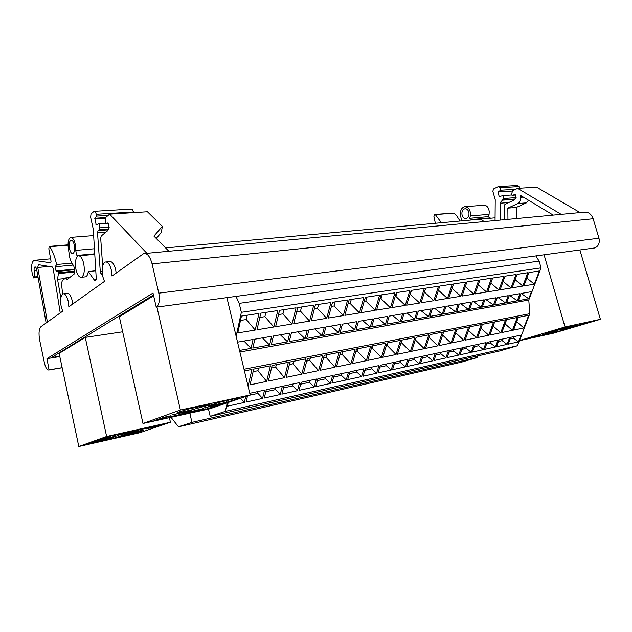 <?xml version="1.0" encoding="UTF-8"?>
<svg xmlns="http://www.w3.org/2000/svg" width="632" height="632" viewBox="0 0 632 632"><rect width="100%" height="100%" fill="white"/><g stroke="black" fill="none" stroke-linecap="round" stroke-linejoin="round"><path stroke-width="0.95" d="M37.936 276.587L34.815 276.911L34.12 270.749C33.946 268.608 34.215 267.328 34.934 266.902C35.653 266.815 36.245 267.715 36.696 269.611L46.136 322.968M38.094 277.472L33.614 277.938L32.2 273.538C31.055 266.467 31.655 262.059 34.002 260.329L50.726 262.817L51.058 261.34L48.822 248.787L49.233 246.401L49.738 246.685C52.646 250.967 54.929 256.892 56.588 264.476L72.032 263.11M83.779 263.868L83.708 263.52C82.334 258.085 80.501 255.533 78.226 255.873C75.603 257.682 74.837 262.146 75.935 269.264L76.006 269.603C77.381 275.086 79.229 277.646 81.552 277.266C84.127 275.441 84.87 270.97 83.779 263.868M84.791 276.927L85.668 276.832C86.979 276.255 87.856 274.493 88.29 271.531L94.998 280.995L96.301 279.352L93.252 229.124L90.621 217.195L91.016 213.932L94.073 211.325C94.998 211.214 95.724 212.21 96.254 214.288L133.447 211.957L133.597 212.621M95.78 270.757L88.29 271.531M69.552 248.905C68.793 244.276 69.267 241.369 70.966 240.2C72.34 240.026 73.438 241.59 74.26 244.884C75.018 249.514 74.552 252.421 72.87 253.606C71.479 253.788 70.373 252.223 69.552 248.905M72.743 304.008L72.269 300.935C70.91 295.539 69.157 293.027 66.992 293.382L63.769 293.762M145.242 253.472L583.597 212.233C588.06 211.578 591.244 213.742 593.14 218.743L152.083 263.876C150.037 256.347 147.216 252.926 143.63 253.622L111.998 276.034L111.358 270.117C109.842 264.287 107.788 261.585 105.212 262.027C102.289 264.097 101.46 268.884 102.716 276.405L104.47 281.398L68.849 306.781L68.264 301.425C66.905 296.013 65.159 293.493 63.003 293.848C60.672 295.618 60.064 299.86 61.186 306.567L62.702 311.165L40.993 326.633C38.955 328.964 38.513 333.491 39.69 340.221L44.445 363.021C45.662 368.014 47.203 370.328 49.067 369.965L62.165 367.753M116.185 273.048L115.656 269.674C114.131 263.86 112.077 261.174 109.486 261.616L106.231 261.932M146.987 427.825L140.92 429.57L146.987 427.825M118.476 434.208L112.37 435.969L118.476 434.208M534.048 337.156L540.202 335.402L534.048 337.156M549.753 333.704L555.876 331.966L549.753 333.704M169.281 417.27L176.052 415.279L169.281 417.27M199.048 410.737L205.779 408.762L199.048 410.737M165.592 247.918L478.614 219.328C480.581 218.956 482.311 219.723 483.812 221.619M464.789 208.758C466.653 208.568 467.988 209.65 468.794 212.012C469.379 214.935 468.691 217.021 466.732 218.253L466.147 218.451C464.267 218.664 462.916 217.582 462.111 215.204C461.526 212.305 462.205 210.235 464.141 208.979L465.421 208.71M478.495 219.336L478.614 219.304C480.589 218.941 482.327 219.715 483.828 221.619M435.345 223.278L433.884 216.231L434.674 214.438L435.345 214.627L441.397 222.725M523.336 197.113L520.057 197.35L520.365 195.636L520.942 195.667L553.197 215.093M504.273 219.691L504.139 205.913L505 204.294L513.453 200.36L516.186 197.879L515.222 194.561L511.967 195.296L511.414 194.372L512.694 190.706L517.632 188.352L561.184 214.343M514.922 199.025L502.661 199.933L500.599 202.248L500.67 220.031M502.661 199.933L503.396 198.535L503.364 195.565L499.209 196.513L497.913 191.986L500.773 190.208L500.062 187.712L498.245 186.614L493.624 188.881L492.826 191.243L495.235 199.712L495.053 220.56M471.369 219.573L490.132 217.866L488.528 216.602L469.774 218.285L471.835 219.944M469.774 218.285L470.319 215.947L489.081 214.311L489.263 211.238L488.37 208.228C487.106 205.985 485.423 204.997 483.314 205.266L465.428 206.656M461.518 220.884L460.515 214.912C460.12 210.551 461.463 207.825 464.536 206.727C468.873 206.996 470.801 210.069 470.319 215.947M520.057 197.35C520.642 200.218 519.915 202.272 517.861 203.528L507.844 208.133L507.946 219.351M488.528 216.602L489.081 214.311M490.132 217.866L490.574 218.214M519.465 188.233L518.975 186.551L517.166 185.476L498.245 186.614M517.632 188.352L536.568 187.151L580.05 212.565M435.345 214.627L453.989 213.079L434.824 214.422M453.989 213.079L456.462 215.457L460.041 221.018M512.584 191.022L497.913 191.986M515.736 189.252L500.773 190.208M518.975 186.551L500.062 187.712M511.778 194.98L503.364 195.565M516.107 197.611L503.396 198.535M515.372 195.059L511.967 195.296M516.407 218.553L516.32 207.43L526.353 202.864L528.51 200.226M59.732 356.235L51.5 357.554M516.32 207.43L507.844 208.133M593.14 218.743L598.97 238.217C599.926 242.98 598.528 246.219 594.775 247.942L156.23 307.176L153.007 293.035L46.95 358.628L49.067 369.965M152.083 263.876L158.782 293.161C160.03 300.295 159.185 304.964 156.246 307.168L156.23 307.176M62.149 367.658L49.296 369.823M46.95 358.628L59.803 356.567M156.862 306.773L180.389 410.026L142.99 423.487L119.337 316.782L153.631 295.784M180.389 410.026L250.161 394.953L226.904 297.632M142.99 423.487L209.832 408.778L250.161 394.953M214.327 406.265L203.591 409.963L209.848 408.588L220.655 404.883L214.327 406.265M209.848 408.588L209.674 407.869M190.809 412.775L201.403 409.094L194.64 410.571L184.133 414.244L190.809 412.775L190.627 411.977M219.47 402.315L209.887 405.286C208.094 405.926 207.904 406.171 209.31 406.021L226.596 402.268L238.272 398.776L239.702 397.939L233.508 398.99L219.47 402.315M226.201 400.617L226.596 402.268M209.318 405.491L209.437 406.005M184.568 412.775L174.179 416.433L180.72 414.995L191.196 411.329L184.568 412.775M180.72 414.995L180.539 414.189M163.949 417.286L153.813 420.912L160.812 419.372L171.035 415.738L163.949 417.286M160.812 419.372L160.607 418.479M178.485 412.143L178.611 412.72L187.973 410.863L208.244 405.294C209.745 404.764 210.14 404.496 209.421 404.496L188.194 409.094L178.69 412.064C177.007 412.672 176.897 412.901 178.35 412.751L178.611 412.72M196.204 407.087L196.591 408.801M191.946 410.563L172.149 414.884L191.883 410.294M223.878 403.319L202.825 408.185L223.878 403.319M544.065 254.791L565 326.957L519.472 340.545M565 326.957L600.4 319.31L579.876 249.956M519.425 340.68L553.284 333.23L600.4 319.31M563.76 329.817L550.946 333.609L563.76 329.817M544.152 335.102L556.958 331.302L544.081 334.849M591.347 321.633L568.105 327.905L591.394 321.775M576.803 325.172L577.032 325.962M548.149 333.23L535.359 337.038L548.149 333.23M537.453 335.568L524.671 339.384L537.453 335.568M552.21 331.35L561.453 329.359L575.839 325.14L565.063 327.479L552.218 331.365M561.216 328.522L561.453 329.359M555.157 331.263L544.918 333.498L555.101 331.081M573.256 327.115L560.821 330.03L573.256 327.115M122.663 331.792L85.257 337.393L59.139 353.399L78.803 446.524L139.972 432.683L170.427 422.239L169.392 417.681M170.427 422.239L106.634 436.499L85.257 337.393M78.803 446.524L106.634 436.499M105.244 438.079L113.491 435.132L107.021 436.578L98.853 439.517L105.244 438.079L105.07 437.281M126.329 432.256L117.923 435.235L124.37 433.789L132.854 430.795L126.329 432.256M124.37 433.789L124.196 433.015M105.639 438.853L105.876 439.935L113.073 437.731C114.115 437.36 114.179 437.226 113.262 437.328L88.678 443.229L86.924 444.217L105.876 439.935M133.731 431.688L142.326 428.678L136.125 430.068L127.601 433.062L133.731 431.688L133.573 430.961M152.083 427.564L160.891 424.522L154.635 425.928L145.897 428.954L152.083 427.564L151.925 426.861M140.043 431.229L124.243 434.784L114.882 437.905L140.367 431.577C141.489 431.182 141.6 431.04 140.699 431.135L140.043 431.229M132.854 432.723L133.091 433.789M143.575 430.108L126.005 434.066L143.527 429.926M97.612 440.449L117.481 435.78L97.612 440.449M170.995 417.325L178.493 426.798L191.938 422.373L189.837 413.178M178.493 426.798L461.534 362.136L477.776 357.372L191.938 422.373M477.776 357.372L477.389 355.982M379.769 367.089L386.318 365.675L385.907 364.095M364.806 370.328L371.75 368.827L371.34 367.216M349.425 373.646L356.796 372.058L356.377 370.431M333.625 377.067L341.43 375.376L341.011 373.725M317.375 380.575L325.646 378.789L325.227 377.114M300.666 384.185L309.427 382.297L309.008 380.59M283.476 387.906L292.75 385.899L292.324 384.177M265.78 391.729L275.592 389.604L275.165 387.858M249.008 395.348L257.935 393.42L257.508 391.643M227.251 402.813L225.371 411.369L210.187 416.362L208.497 409.078M235.989 296.4L239.196 303.368L241.353 312.319L236.155 336.327M245.706 396.485L244.331 402.45L240.563 398.247M244.331 402.45L227.362 406.202L228.176 402.489M244.418 370.905L251.939 369.428L248.305 385.22L247.863 385.315M247.633 384.375L248.305 385.22M249.766 393.302L264.555 390.134L262.557 398.421L257.935 393.42M262.557 398.421L246.077 402.063L247.515 395.861M253.708 369.088L270.417 365.817L266.657 381.404L250.059 384.856L253.708 369.088M253.116 371.663L257.951 370.708L266.657 381.404M258.551 368.14L257.951 370.708M280.252 394.51L264.247 398.049L266.254 389.77L282.314 386.326L280.252 394.51L275.592 389.604M272.131 365.478L288.342 362.31L284.479 377.699L268.363 381.049L272.131 365.478M271.515 368.022L275.694 367.192L284.479 377.699M276.318 364.664L275.694 367.192M297.451 390.71L281.896 394.147L283.966 385.97L299.56 382.621L297.451 390.71L292.75 385.899M290.009 361.978L305.762 358.897L301.788 374.105L286.138 377.359L290.009 361.978M289.377 364.49L292.94 363.787L301.788 374.105M293.58 361.283L292.94 363.787M314.159 387.021L299.047 390.363L301.164 382.273L316.332 379.018L314.159 387.021L309.427 382.297M307.373 358.581L322.675 355.587L318.607 370.605L303.4 373.773L307.373 358.581M306.725 361.062L309.704 360.469L318.607 370.605M310.352 357.996L309.704 360.469M330.418 383.427L315.716 386.673L317.888 378.687L332.63 375.527L330.418 383.427L325.646 378.789M324.248 355.279L339.115 352.372L334.96 367.208L320.171 370.281L324.248 355.279M323.584 357.728L326.001 357.254L334.96 367.208M326.673 354.805L326.001 357.254M346.225 379.935L331.926 383.095L334.146 375.203L348.485 372.122L346.225 379.935L341.43 375.376M340.64 352.071L355.097 349.243L350.863 363.906L336.477 366.892L340.64 352.071M339.961 354.489L341.857 354.118L350.863 363.906M342.544 351.7L341.857 354.118M361.615 376.538L347.695 379.611L349.962 371.806L363.913 368.812L361.615 376.538L356.796 372.058M356.582 348.951L370.644 346.202L366.331 360.69L352.34 363.598L356.582 348.951M355.895 351.345L357.293 351.068L366.331 360.69M357.981 348.674L357.293 351.068M376.593 373.228L363.045 376.222L365.351 368.503L378.931 365.588L376.593 373.228L371.75 368.827M372.09 345.917L385.773 343.239L381.388 357.562L367.769 360.39L372.09 345.917M371.387 348.279L372.311 348.098L381.388 357.562M373.022 345.736L372.311 348.098M391.176 370.004L377.983 372.92L380.33 365.288L393.546 362.452L391.176 370.004L386.318 365.675M387.179 342.963L400.498 340.356L396.043 354.512L382.787 357.27L387.179 342.963M386.46 345.301L386.942 345.206L396.043 354.512M387.661 342.868L386.942 345.206M237.545 342.149L253.061 339.479L251.046 348.366L239.52 350.42M251.046 348.366L243.952 341.043M241.44 316.071L258.978 313.417L255.202 330.062L237.782 332.922L241.44 316.071M240.492 320.44L246.29 319.539L255.202 330.062M247.246 315.194L246.29 319.539M269.595 345.048L252.824 348.05L254.846 339.179L271.681 336.287L269.595 345.048L262.43 337.875M260.779 313.14L277.788 310.565L273.885 326.989L256.995 329.762L260.779 313.14M259.799 317.454L264.895 316.664L273.885 326.989M265.882 312.374L264.895 316.664M287.6 341.833L271.318 344.74L273.411 335.987L289.748 333.183L287.6 341.833L280.371 334.794M279.534 310.304L296.037 307.808L292.016 324.003L275.623 326.704L279.534 310.304M278.522 314.554L282.946 313.867L292.016 324.003M283.973 309.633L282.946 313.867M305.082 338.713L289.274 341.541L291.423 332.898L307.286 330.173L305.082 338.713L297.791 331.8M297.727 307.547L313.741 305.13L309.617 321.111L293.706 323.726L297.727 307.547M296.685 311.742L300.484 311.157L309.617 321.111M301.527 306.97L300.484 311.157M322.059 335.679L306.71 338.42L308.914 329.888L324.319 327.25L322.059 335.679L314.72 328.893M315.384 304.877L330.923 302.523L326.704 318.307L311.252 320.843L315.384 304.877M314.309 309.016L317.517 308.519L326.704 318.307M318.591 304.395L317.517 308.519M338.562 332.732L323.639 335.402L325.899 326.973L340.869 324.406L338.562 332.732L331.176 326.072M332.519 302.286L347.616 299.995L343.31 315.573L328.292 318.046L332.519 302.286M331.429 306.362L334.067 305.959L343.31 315.573M335.165 301.883L334.067 305.959M354.607 329.872L340.103 332.464L342.41 324.145L356.954 321.641L354.607 329.872L347.181 323.323M349.172 299.766L363.835 297.538L359.442 312.919L344.851 315.321L349.172 299.766M348.05 303.795L350.16 303.463L359.442 312.919M351.274 299.442L350.16 303.463M370.21 327.084L356.1 329.604L358.455 321.388L372.603 318.955L370.21 327.084L362.744 320.645M365.343 297.317L379.603 295.152L375.132 310.344L360.943 312.674L365.343 297.317M364.206 301.29L365.81 301.045L375.132 310.344M366.947 297.072L365.81 301.045M385.386 324.374L371.663 326.823L374.057 318.71L387.819 316.34L385.386 324.374L377.897 318.046M381.072 294.931L394.937 292.837L390.394 307.831L376.593 310.107L381.072 294.931M379.911 298.865L381.033 298.691L390.394 307.831M382.194 294.765L381.033 298.691M400.167 321.735L386.8 324.121L389.233 316.103L402.631 313.804L400.167 321.735L392.646 315.518M396.359 292.616L409.852 290.578L405.246 305.398L391.816 307.602L396.359 292.616M395.182 296.495L395.853 296.392L405.246 305.398M397.03 292.513L395.853 296.392M510.158 338.918L513.555 338.183L513.16 336.785M498.514 341.43L502.163 340.64L501.769 339.226M486.585 344.005L490.511 343.16L490.108 341.73M474.371 346.652L478.574 345.743L478.171 344.29M461.858 349.354L466.345 348.382L465.942 346.913M449.028 352.127L453.823 351.092L453.421 349.607M435.875 354.971L440.994 353.865L440.583 352.356M422.389 357.886L427.832 356.709L427.429 355.184M408.548 360.872L414.347 359.624L413.936 358.075M394.352 363.945L400.514 362.61L400.103 361.046M210.187 416.362L499.636 350.958L517.482 345.728L529.806 313.709L244.015 369.238M535.841 255.905L539.096 261.087L541.055 267.85L528.779 300.026L529.806 313.709M225.371 411.369L517.482 345.728M539.096 261.087L239.196 303.368M241.353 312.319L541.055 267.85M407.79 359.395L405.389 366.86L392.535 369.704L394.913 362.16L407.79 359.395M401.865 340.087L414.837 337.551L410.326 351.55L397.41 354.228L401.865 340.087M421.67 356.416L419.229 363.803L406.708 366.568L409.117 359.11L421.67 356.416M416.172 337.291L428.796 334.818L424.23 348.659L411.653 351.274L416.172 337.291M435.195 353.517L432.73 360.817L420.525 363.519L422.966 356.14L435.195 353.517M430.1 334.565L442.408 332.156L437.786 345.838L425.526 348.39L430.1 334.565M448.388 350.681L445.892 357.91L433.987 360.54L436.459 353.241L448.388 350.681M443.68 331.911L455.672 329.556L451.003 343.089L439.05 345.578L443.68 331.911M461.249 347.924L458.737 355.073L447.124 357.641L449.613 350.42L461.249 347.924M456.904 329.319L468.604 327.028L463.896 340.411L452.236 342.836L456.904 329.319M473.803 345.23L471.259 352.3L459.93 354.805L462.45 347.663L473.803 345.23M469.813 326.791L481.221 324.556L476.465 337.796L465.097 340.166L469.813 326.791M486.048 342.599L483.488 349.599L472.428 352.048L474.972 344.977L486.048 342.599M482.398 324.327L493.529 322.154L488.741 335.252L477.642 337.559L482.398 324.327M498.008 340.04L495.433 346.96L484.633 349.346L487.193 342.354L498.008 340.04M494.674 321.925L505.537 319.8L500.718 332.764L489.879 335.015L494.674 321.925M509.684 337.528L507.085 344.385L496.539 346.715L499.122 339.795L509.684 337.528M506.659 319.579L517.26 317.509L512.41 330.331L501.832 332.527L506.659 319.579M521.092 335.086L518.477 341.873L508.175 344.148L510.774 337.298L521.092 335.086M518.359 317.296L528.715 315.265L523.833 327.953L513.5 330.102L518.359 317.296M528.779 300.026L239.899 352M417.049 311.323L414.553 319.168L401.541 321.49L404.006 313.567L417.049 311.323M411.234 290.365L424.364 288.382L419.695 303.02L406.621 305.169L411.234 290.365M431.087 308.914L428.559 316.664L415.888 318.923L418.392 311.094L431.087 308.914M425.715 288.176L438.489 286.241L433.773 300.706L421.038 302.799L425.715 288.176M444.77 306.567L442.21 314.223L429.863 316.427L432.399 308.692L444.77 306.567M439.809 286.043L452.251 284.155L447.48 298.454L435.077 300.492L439.809 286.043M458.097 304.276L455.514 311.853L443.482 314.001L446.042 306.346L458.097 304.276M453.531 283.966L465.658 282.125L460.839 296.258L448.76 298.241L453.531 283.966M471.093 302.041L468.486 309.53L456.754 311.623L459.346 304.063L471.093 302.041M466.906 281.935L478.724 280.15L473.858 294.117L462.079 296.053L466.906 281.935M483.772 299.868L481.142 307.271L469.695 309.317L472.309 301.835L483.772 299.868M479.941 279.968L491.459 278.222L486.553 292.031L475.074 293.912L479.941 279.968M496.136 297.743L493.481 305.066L482.319 307.065L484.949 299.663L496.136 297.743M492.644 278.041L503.878 276.342L498.94 289.993L487.738 291.834L492.644 278.041M508.191 295.673L505.529 302.918L494.635 304.861L497.281 297.546L508.191 295.673M505.039 276.168L515.996 274.509L511.019 288.002L500.094 289.804L505.039 276.168M519.97 293.651L517.284 300.816L506.651 302.72L509.321 295.484L519.97 293.651M517.126 274.335L527.815 272.716L522.814 286.067L512.149 287.821L517.126 274.335M531.465 291.676L528.763 298.77L518.382 300.619L521.068 293.461L531.465 291.676M528.921 272.55L539.357 270.97L534.324 284.179L523.912 285.885L528.921 272.55M405.389 366.86L400.514 362.61M401.138 342.394L410.326 351.55M401.92 340.079L401.194 342.386M419.229 363.803L414.347 359.624M415.335 339.882L424.23 348.659M432.73 360.817L427.832 356.709M429.144 337.464L437.786 345.838M445.892 357.91L440.994 353.865M442.598 335.086L451.003 343.089M458.737 355.073L453.823 351.092M455.719 332.756L463.896 340.411M471.259 352.3L466.345 348.382M468.517 330.465L476.465 337.796M483.488 349.599L478.574 345.743M480.999 328.221L488.741 335.252M495.433 346.96L490.511 343.16M493.173 326.017L500.718 332.764M507.085 344.385L502.163 340.64M505.063 323.853L512.41 330.331M518.477 341.873L513.555 338.183M516.676 321.728L523.833 327.953M414.553 319.168L407.008 313.045M410.042 294.196L419.695 303.02M411.479 290.333L410.287 294.164M428.559 316.664L420.999 310.644M424.459 292.095L433.773 300.706M442.21 314.223L434.634 308.305M438.434 290.23L447.48 298.454M455.514 311.853L447.93 306.022M452.054 288.397L460.839 296.258M468.486 309.53L460.894 303.795M465.318 286.596L473.858 294.117M481.142 307.271L473.534 301.622M478.242 284.827L486.553 292.031M493.481 305.066L485.874 299.505M490.851 283.089L498.94 289.993M505.529 302.918L497.913 297.443M503.151 281.382L511.019 288.002M517.284 300.816L509.676 295.421M515.143 279.7L522.814 286.067M528.763 298.77L521.155 293.445M526.851 278.056L534.324 284.179M156.23 238.446L161.35 232.473L162.337 226.398L147.438 211.744L109.62 214.137L105.971 217.258L105.299 222.369L105.82 223.696L108.459 223.507M105.82 223.696L108.04 222.891L109.178 227.844L107.448 230.885L101.215 236.005L100.693 238.24L102.653 265.875M102.447 275.007L100.456 272.811L100.291 271.673L97.526 232.821L98.039 230.593L99.003 229.779L108.475 229.084M105.639 223.238L99.153 223.689L99.445 227.86L109.225 227.149M99.445 227.86L99.003 229.779M74.695 271.973L58.397 273.64L58.365 272.763L74.797 271.089M74.473 269.121L56.051 270.97L56.351 271.452L58.065 271.365L74.592 269.698M56.351 271.452L74.576 269.611L56.501 271.444M47.4 322.067L37.746 267.486L38.355 264.642L52.282 266.957L53.175 268.521L60.238 312.919M93.639 235.586L70.587 237.387C68.39 238.746 67.64 242.419 68.335 248.423L69.836 257.99L70.721 260.779L73.889 266.42L74.829 270.788L74.481 273.79L67.055 279.605L65.704 277.922L69.749 277.495M99.153 223.689L96.183 224.779L94.768 218.261L105.931 217.527M94.705 218.885L105.852 218.151M95.93 224.439L97.383 224.336M37.746 267.486L48.933 266.404M97.526 232.821L105.86 232.189M98.039 230.593L108.04 229.851M50.75 358.02L153.45 294.962M162.337 226.398L153.916 236.092L168.878 251.252M109.62 214.137L146.908 253.314M70.587 237.387C73.865 237.972 75.595 242.301 75.769 250.383L76.401 254.499L77.507 256.3M62.631 294.046L61.754 286.067C61.494 283.136 61.849 281.177 62.821 280.205L65.704 277.922M64.954 278.522L57.528 279.312L60.846 297.909M58.397 273.64L57.528 279.312M56.619 264.587L55.158 266.791L73.115 265.037M56.051 270.97L55.158 266.791M33.614 277.938L34.815 276.911M94.397 211.301L131.195 209.081C132.159 208.971 132.918 209.935 133.447 211.957M58.365 272.763L58.065 271.365M108.222 215.338L96.649 216.073L96.254 214.288M96.649 216.073L94.768 218.261M49.738 246.685L68.043 245.169M195.944 259.389L572.26 220.884M519.923 196.876L522.617 196.678M502.053 200.218L514.63 199.285M500.505 203.172L508.768 202.532M517.861 203.528L526.353 202.864M158.782 293.161L598.97 238.217M238.106 398.097L238.272 398.776M235.309 398.61L235.57 399.708M217.906 402.742L218.261 404.267M214.793 403.635L215.093 404.954M184.331 410.168L184.655 411.582M208.086 404.622L208.244 405.294M205.368 405.104L205.629 406.21M187.601 409.252L187.973 410.863M587.807 322.344L587.965 322.897M584.624 323.094L584.837 323.821M571.605 326.697L571.763 327.242M569.993 327.186L570.111 327.597M554.232 330.591L554.359 331.034M572.3 325.701L572.466 326.262M569.116 326.444L569.337 327.194M555.891 330.086L556.057 330.662M111.098 437.684L111.248 438.371M96.277 441.081L96.53 442.234M93.307 441.855L93.536 442.913M138.321 431.538L138.471 432.225M123.746 434.919L123.99 436.025M120.894 435.677L121.107 436.68M98.56 230.159L108.27 229.44M96.032 279.7L94.215 279.897M100.291 271.673L102.108 271.483M94.753 253.811L76.899 255.439M94.445 248.755L75.769 250.383M34.642 260.273L50.607 258.812L34.602 260.273M34.12 270.749L36.861 270.472M85.668 276.832L81.552 277.266M70.966 240.2L71.432 240.16M479.72 219.209L495.077 217.803M594.775 247.942L156.246 307.168M209.35 405.483L209.468 406.005M209.2 405.539L209.31 406.021M178.232 412.23L178.35 412.751M94.784 254.356L79.04 255.794M49.351 246.385L68.035 244.837"/></g></svg>
